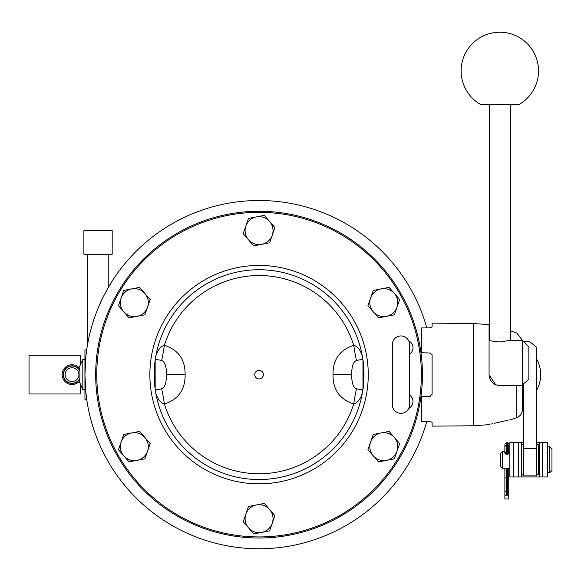 <?xml version="1.0" encoding="UTF-8"?>
<svg xmlns="http://www.w3.org/2000/svg" width="581" height="581" viewBox="0 0 581 581"><rect width="100%" height="100%" fill="white"/><g stroke="black" fill="none" stroke-linecap="round" stroke-linejoin="round"><path stroke-width="0.87" d="M80.643 364.265L80.643 355.289L29.05 355.289L29.05 393.983L80.643 393.983L80.643 385.007M85.835 357.039L84.942 374.847M85.276 363.779L85.146 366.124M85.146 383.148L85.276 385.493M86.707 349.915L84.942 349.915L84.942 374.636L85.792 391.834L86.722 399.467M98.487 307.313C102.619 296.39 112.961 279.483 114.602 277.42C112.961 279.483 102.619 296.39 98.487 307.313M430.79 353.183L430.245 353.03M430.245 396.242L430.79 396.089M430.034 421.392L432.104 422.307L430.034 421.392L421.356 421.334L421.356 396.562L430.034 396.257L432.104 394.114L432.024 394.717A174.118 174.118 0 0 0 432.104 393.954M432.104 422.307L432.104 426.134L473.203 425.779L473.203 323.501L432.104 323.138L432.104 326.965L430.034 327.88L421.356 327.938L421.356 352.711L430.034 353.016L432.104 355.158L432.104 394.114M430.034 327.88L432.104 326.965M432.104 355.158L432.024 354.555A174.118 174.118 0 0 1 432.104 355.318M510.568 419.802L516.829 417.63L516.829 385.602L499.82 385.602L495.709 384.782L489.071 374.854C489.776 381.448 493.356 385.036 499.82 385.602L522.392 385.602L522.392 340.241L510.568 340.241L499.82 341.962C493.291 341.381 489.71 340.807 489.071 340.241M489.071 374.854L489.071 324.634L473.203 323.501M510.358 330.749L516.829 333.066L522.312 340.241M503.044 421.341C512.718 419.286 512.718 419.286 503.044 421.341L496.595 422.808C486.914 425.096 486.914 425.096 496.595 422.808L503.044 421.341M510.125 419.874L509.493 419.976M507.99 420.245L506.538 420.528M505.419 420.775L503.524 421.225M496.552 422.815L494.148 423.331M492.528 423.716L490.96 424.115M489.921 424.399L489.434 424.537M523.466 448.358L523.466 475.883L536.365 475.883L536.365 448.358L523.466 448.358L523.466 383.852L528.841 379.378L528.841 346.69L522.392 340.241M536.365 448.358L536.365 347.097L529.916 341.751L523.902 341.751M536.365 444.712L538.514 444.712L538.514 474.808L536.365 474.808M523.466 407.956L522.392 409.583L522.392 385.602M426.795 327.902A174.118 174.118 0 0 0 158.715 232.335A174.118 174.118 0 0 0 158.715 516.937A174.118 174.118 0 0 0 426.795 421.37M259.061 538.006A163.37 163.37 0 0 0 400.549 292.947A163.37 163.37 0 0 0 117.58 292.947A163.37 163.37 0 0 0 259.061 538.006M259.061 536.931A162.295 162.295 0 0 1 118.509 293.485A162.295 162.295 0 0 1 399.619 293.485A162.295 162.295 0 0 1 259.061 536.931M408.704 340.844A7.742 7.742 0 0 1 409.54 354.199A7.742 7.742 0 0 0 408.704 340.844M409.54 395.073A7.742 7.742 0 0 1 408.704 408.428A7.742 7.742 0 0 0 409.54 395.073M409.54 344.54A8.599 8.599 0 0 0 400.941 335.941A8.599 8.599 0 0 0 392.342 344.54L392.342 404.732A8.599 8.599 0 0 0 400.941 413.331A8.599 8.599 0 0 0 409.54 404.732L409.54 344.54M394.361 458.837L378.522 461.895L373.234 455.802A13.973 13.973 0 0 0 396.997 451.212L394.361 458.837M373.234 455.802L367.947 449.709L370.584 442.083A13.973 13.973 0 0 0 373.234 455.802M370.584 442.083L373.22 434.457L381.143 432.932A13.973 13.973 0 0 0 370.584 442.083M381.143 432.932L389.067 431.4L394.346 437.493A13.973 13.973 0 0 0 381.143 432.932M394.346 437.493L399.634 443.593L396.997 451.212A13.973 13.973 0 0 0 394.346 437.493M253.788 533.91L243.221 521.723L245.857 514.098A13.973 13.973 0 0 0 261.711 532.385L253.788 533.91M245.857 514.098L248.494 506.472L256.41 504.94A13.973 13.973 0 0 0 245.857 514.098M256.41 504.94L264.333 503.415L269.62 509.508A13.973 13.973 0 0 0 256.41 504.94M269.62 509.508L274.9 515.601L272.264 523.227A13.973 13.973 0 0 0 269.62 509.508M272.264 523.227L269.628 530.852L261.711 532.385A13.973 13.973 0 0 0 272.264 523.227M118.488 449.709L123.76 434.457L131.684 432.932A13.973 13.973 0 0 0 123.775 455.802L118.488 449.709M131.684 432.932L139.607 431.4L144.887 437.493A13.973 13.973 0 0 0 131.684 432.932M144.887 437.493L150.174 443.593L147.538 451.212A13.973 13.973 0 0 0 144.887 437.493M147.538 451.212L144.901 458.837L136.978 460.37A13.973 13.973 0 0 0 147.538 451.212M136.978 460.37L129.062 461.895L123.775 455.802A13.973 13.973 0 0 0 136.978 460.37M123.76 290.435L139.607 287.377L144.887 293.47A13.973 13.973 0 0 0 121.124 298.06L123.76 290.435M144.887 293.47L150.174 299.564L147.538 307.189A13.973 13.973 0 0 0 144.887 293.47M147.538 307.189L144.901 314.815L136.978 316.34A13.973 13.973 0 0 0 147.538 307.189M136.978 316.34L129.062 317.872L123.775 311.779A13.973 13.973 0 0 0 136.978 316.34M123.775 311.779L118.488 305.679L121.124 298.06A13.973 13.973 0 0 0 123.775 311.779M264.333 215.362L274.9 227.549L272.264 235.174A13.973 13.973 0 0 0 256.41 216.895L264.333 215.362M272.264 235.174L269.628 242.8L261.711 244.332A13.973 13.973 0 0 0 272.264 235.174M261.711 244.332L253.788 245.857L248.501 239.764A13.973 13.973 0 0 0 261.711 244.332M248.501 239.764L243.221 233.671L245.857 226.045A13.973 13.973 0 0 0 248.501 239.764M245.857 226.045L248.494 218.42L256.41 216.895A13.973 13.973 0 0 0 245.857 226.045M399.634 299.564L394.361 314.815L386.438 316.34A13.973 13.973 0 0 0 394.346 293.47L399.634 299.564M386.438 316.34L378.522 317.872L373.234 311.779A13.973 13.973 0 0 0 386.438 316.34M373.234 311.779L367.947 305.679L370.584 298.06A13.973 13.973 0 0 0 373.234 311.779M370.584 298.06L373.22 290.435L381.143 288.902A13.973 13.973 0 0 0 370.584 298.06M381.143 288.902L389.067 287.377L394.346 293.47A13.973 13.973 0 0 0 381.143 288.902M259.061 483.835A109.199 109.199 0 0 0 353.633 320.037A109.199 109.199 0 0 0 164.488 320.037A109.199 109.199 0 0 0 259.061 483.835M362.283 355.935C360.314 349.944 357.468 346.399 353.727 345.296C339.718 349.878 332.811 359.661 333.015 374.636C332.811 389.611 339.718 399.394 353.727 403.977C357.468 402.873 360.314 399.329 362.283 393.337A104.9 104.9 0 0 1 259.061 479.536A104.9 104.9 0 0 0 363.779 380.904A104.9 104.9 0 0 0 271.567 270.485A104.9 104.9 0 0 0 155.839 355.935A104.9 104.9 0 0 0 259.061 479.536A104.9 104.9 0 0 1 155.839 393.337C157.807 399.329 160.654 402.873 164.394 403.977C178.403 399.394 185.31 389.611 185.107 374.636C185.31 359.661 178.403 349.878 164.394 345.296C160.661 346.399 157.807 349.944 155.839 355.935M155.083 388.536L154.161 374.636L155.083 360.736M362.965 360.184C364.156 363.459 364.156 385.813 362.965 389.088L362.965 360.184M164.394 403.977A99.104 99.104 0 0 0 353.727 403.977A99.104 99.104 0 0 1 164.394 403.977A21.497 1.445 -98.5 0 0 161.649 388.747C158.322 389.619 156.166 389.764 155.171 389.176C156.166 389.764 158.322 389.619 161.649 388.747C164.873 387.6 166.464 382.894 166.413 374.636C166.464 366.379 164.873 361.672 161.649 360.525C158.322 359.654 156.166 359.508 155.171 360.097C156.166 359.508 158.322 359.654 161.649 360.525A21.497 1.445 98.5 0 0 164.394 345.296A99.104 99.104 0 0 1 353.727 345.296A21.497 1.445 -98.5 0 0 356.48 360.525C359.799 359.654 361.956 359.508 362.951 360.097C361.956 359.508 359.799 359.654 356.48 360.525C353.248 361.672 351.658 366.379 351.716 374.636C351.658 382.894 353.248 387.6 356.48 388.747C359.799 389.619 361.956 389.764 362.951 389.176C361.956 389.764 359.799 389.619 356.48 388.747A21.497 1.445 98.5 0 0 353.727 403.977C357.468 402.873 360.314 399.329 362.283 393.337M155.156 360.184L155.156 389.088M263.36 374.636A4.299 4.299 0 0 1 256.911 378.362A4.299 4.299 0 0 1 256.911 370.91A4.299 4.299 0 0 1 263.36 374.636M536.365 442.562L539.589 442.562L539.589 476.957L547.651 476.957L547.651 442.562L542.276 442.562L542.276 476.957L521.317 476.957L521.317 442.562L523.466 442.562M521.317 476.957L518.63 476.957L518.63 442.562L513.255 442.562L513.255 476.957L521.317 476.957M513.255 442.562L509.82 442.562L509.82 476.957L513.255 476.957L509.82 476.957M549.8 467.327L549.8 472.658L547.651 472.658L549.8 472.658L551.95 470.508L551.95 449.011L549.8 446.862L549.8 467.327M518.63 442.562L521.317 442.562M502.507 451.27L500.357 453.42L500.357 466.1L502.507 468.25L502.507 451.27L504.874 451.27M508.745 452.374L508.956 452.882L507.997 454.088L505.615 454.088L504.657 452.882L504.874 452.374M504.874 477.11L504.874 468.25L504.874 477.793L507.387 478.388L507.387 491.729L506.225 491.729L506.225 468.25M504.874 444.719L504.874 452.882M504.874 452.962L506.225 454.015L506.225 452.497A1.351 1.206 180 0 1 504.874 451.292M504.874 495.179L508.745 495.281L508.745 488.316L508.745 498.977L504.874 498.977L504.874 488.316L504.874 495.179L507.387 494.867L507.387 491.729L508.745 491.381L508.745 477.793L507.387 478.388L507.387 468.25M508.745 477.793L508.745 477.11M508.745 450.733L508.745 453.478L508.745 452.962L506.225 454.306M504.874 477.793L504.874 491.381L506.225 491.729L506.225 494.867M508.745 452.962L508.745 444.719M508.745 488.316L508.745 468.25M539.589 442.562L542.276 442.562M504.874 468.25L504.874 477.248M507.387 494.867L508.745 495.179M84.942 374.636L84.942 399.358L86.707 399.358M112.184 254.26L83.889 254.26L83.889 230.613L112.184 230.613L112.184 254.26M84.942 389.684L82.822 389.684L82.822 359.588L84.942 359.588M79.386 379.11L79.466 379.393A8.817 8.817 0 0 1 66.27 381.303A8.817 8.817 0 0 1 66.27 367.976A8.817 8.817 0 0 1 79.466 369.879L79.386 370.162M79.938 378.049L79.938 371.223A8.599 8.599 0 0 0 66.771 367.838A8.599 8.599 0 0 0 66.771 381.434A8.599 8.599 0 0 0 79.938 378.049L79.503 378.921M79.466 369.879L79.619 368.289A9.892 9.892 0 0 0 65.261 367.439A9.892 9.892 0 0 0 65.261 381.833A9.892 9.892 0 0 0 79.619 380.991L79.466 379.393M82.822 389.684L79.27 381.383M79.619 368.289L79.96 368.717M78.784 373.263A6.878 6.878 0 0 0 68.209 368.92A6.878 6.878 0 0 0 68.209 380.352A6.878 6.878 0 0 0 78.784 376.009M78.355 371.905A6.878 6.878 0 0 1 72.044 381.514A6.878 6.878 0 0 1 70.192 368.013A6.878 6.878 0 0 1 78.355 371.905M154.59 365.188L154.423 367.257L154.59 365.188M154.423 382.015L154.59 384.092L154.423 382.015M515.55 104.427L519.167 104.427A38.695 38.695 0 0 0 537.628 62.683A38.695 38.695 0 0 0 477.001 39.668A38.695 38.695 0 0 0 480.472 104.427L515.55 104.427M510.358 340.306L510.358 104.427M333.015 374.636L351.716 374.636M166.413 374.636L185.107 374.636M508.745 451.292A1.351 1.206 180 0 1 507.387 452.497L506.225 452.497L506.225 442.78L507.387 442.78L507.387 454.306M473.203 425.779L489.071 424.638M521.317 474.808L523.466 474.808M521.317 444.712L523.466 444.712M536.365 390.722A32.245 32.245 0 0 0 536.365 358.55M516.829 417.63C520.351 416.098 522.203 413.418 522.392 409.583M547.651 446.862L549.8 446.862M502.507 468.25L509.82 468.25M538.514 468.25L539.589 468.25M508.745 451.27L509.82 451.27M538.514 451.27L539.589 451.27M508.745 446.535L507.387 445.184L506.225 445.184L504.874 446.535M506.225 442.78L504.874 444.138M507.387 442.78C507.569 442.337 508.019 442.787 508.745 444.138M87.288 254.26L87.288 346.145M108.785 254.26L108.785 286.687M79.06 367.664L82.822 359.588M489.289 340.306L489.289 104.427"/></g></svg>

